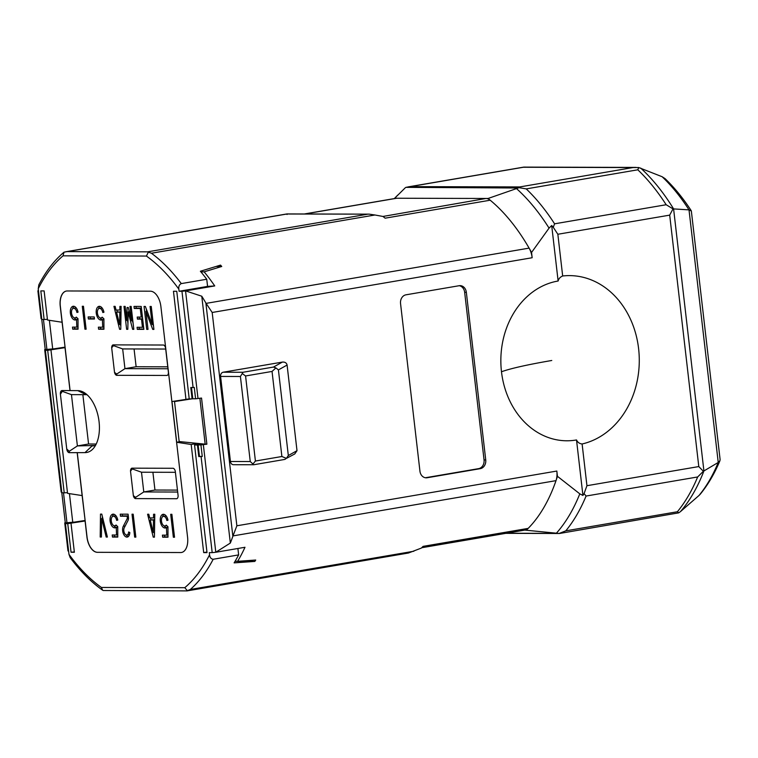 <?xml version="1.0" encoding="UTF-8"?>
<svg xmlns="http://www.w3.org/2000/svg" width="758" height="758" viewBox="0 0 758 758"><rect width="100%" height="100%" fill="white"/><g stroke="black" fill="none" stroke-linecap="round" stroke-linejoin="round"><path stroke-width="1.14" d="M94.778 445.486L77.392 445.922L69.215 451.313L69.281 452.668L84.981 452.621L92.012 445.96A25.895 14.468 -99.7 0 0 93.414 445.846A25.895 14.468 -99.7 0 0 95.66 445.117M77.809 390.635L62.09 390.531L62.279 391.346L71.46 394.634L86.08 394.672L77.809 390.635A31.305 17.491 80.3 0 1 83.238 392.057A31.305 17.491 80.3 0 1 98.635 418.672A31.305 17.491 80.3 0 1 92.969 448.907A31.305 17.491 80.3 0 1 84.981 452.621M96.219 444.027L88.572 444.008L82.859 394.662M71.46 394.634L77.392 445.922L88.572 444.008M116.561 312.106L119.641 324.585L119.83 312.116L116.561 312.106L121.043 311.775M150.207 519.979L153.287 532.457L153.486 519.988L150.207 519.979L154.698 519.656M69.992 390.56L65.027 347.657L47.688 350.319L64.989 347.363M167.764 366.825L136.127 366.739L134.062 348.955M177.457 490.094L154.954 490.038L152.898 472.253M120.844 324.377L119.641 324.585M119.83 312.116L121.043 311.908M154.499 532.249L153.287 532.457M153.486 519.988L154.698 519.78M50.947 349.826L67.547 493.344L82.139 495.58L77.183 452.687M69.281 452.668A3.733 2.085 80.3 0 1 66.742 448.963L69.215 451.313M62.279 391.346L60.413 394.226A3.733 2.085 80.3 0 1 61.891 390.55A3.733 2.085 80.3 0 1 62.09 390.531M66.742 448.963L60.413 394.226M719.929 460.703C714.605 473.513 708.038 484.694 700.231 494.225L698.999 495.486A188.24 105.191 -99.7 0 0 718.233 462.456L703.367 471.277L698.791 466.568L669.693 215.13L673 208.876L689.013 209.871L718.233 462.456L719.929 460.703L720.1 459.5L691.353 211.065L689.013 209.871A188.24 105.191 -99.7 0 0 662.113 176.718L665.079 178.642C674.525 187.7 683.242 198.388 691.22 210.686M45.376 350.31L61.872 492.823L64.184 492.833A9.958 0.796 -6.6 0 0 64.212 492.823L47.688 350.319L45.376 350.31L49.45 349.618L44.684 349.599L54.434 348.765M87.037 394.729A25.895 14.468 -99.7 0 0 86.08 394.672M167.992 368.767L124.947 368.653L136.127 366.739M116.77 374.045L116.524 375.314A3.733 2.085 80.3 0 1 114.524 372.405L116.77 374.045L124.947 368.653L122.663 348.926L165.708 349.05M154.954 490.038L143.783 491.942L141.5 472.225L175.401 472.31M177.685 492.037L143.783 491.942L135.606 497.343L135.35 498.603A3.733 2.085 80.3 0 1 133.361 495.694L130.509 471.069A3.733 2.085 80.3 0 1 131.835 468.169L132.318 468.937L141.5 472.225M100.009 306.412A6.936 3.875 -99.7 0 0 98.445 308.894M99.971 317.81A6.936 3.875 -99.7 0 0 102.273 319.639M100.35 327.181L100.549 328.915L103.922 328.925M99.355 308.411A4.851 2.71 -99.7 0 0 97.498 313.641A4.851 2.71 -99.7 0 0 100.985 317.972A4.851 2.71 -99.7 0 0 102.159 317.176L103.903 318.796L103.922 329.256L98.616 329.237L98.369 327.181L102.718 327.191L102.396 319.535A6.936 3.875 80.3 0 1 101.345 320.018A6.936 3.875 80.3 0 1 96.351 313.84A6.936 3.875 80.3 0 1 99.004 306.355A6.936 3.875 80.3 0 1 103.941 312.239L102.804 312.523A4.851 2.71 -99.7 0 0 99.355 308.411L101.288 308.08A4.851 2.71 80.3 0 1 102.302 308.231M74.123 306.336A6.936 3.875 -99.7 0 0 72.569 308.819M74.094 317.744A6.936 3.875 -99.7 0 0 76.387 319.563M74.464 327.115L74.663 328.839L78.036 328.849M73.469 308.335A4.851 2.71 -99.7 0 0 71.612 313.575A4.851 2.71 -99.7 0 0 75.108 317.896A4.851 2.71 -99.7 0 0 76.274 317.109L78.017 318.73L78.036 329.19L72.73 329.171L72.493 327.105L76.833 327.124L76.52 319.469A6.936 3.875 80.3 0 1 75.459 319.952A6.936 3.875 80.3 0 1 70.466 313.774A6.936 3.875 80.3 0 1 73.119 306.279A6.936 3.875 80.3 0 1 78.055 312.173L76.918 312.457A4.851 2.71 -99.7 0 0 73.469 308.335L75.402 308.004A4.851 2.71 80.3 0 1 76.416 308.165M164.06 514.369A6.936 3.875 -99.7 0 0 162.496 516.852M164.022 525.768A6.936 3.875 -99.7 0 0 166.315 527.596M164.401 535.139L164.6 536.872L167.973 536.882M163.406 516.369A4.851 2.71 -99.7 0 0 161.549 521.599A4.851 2.71 -99.7 0 0 165.036 525.929A4.851 2.71 -99.7 0 0 166.21 525.133L167.954 526.753L167.973 537.214L162.667 537.195L162.42 535.139L166.769 535.148L166.447 527.492A6.936 3.875 80.3 0 1 165.386 527.975A6.936 3.875 80.3 0 1 160.402 521.798A6.936 3.875 80.3 0 1 163.055 514.312A6.936 3.875 80.3 0 1 167.982 520.196L166.855 520.481A4.851 2.71 -99.7 0 0 163.406 516.369L165.339 516.037A4.851 2.71 80.3 0 1 166.353 516.189M122.209 514.17L122.408 515.895L128.282 515.914M126.131 534.93A6.282 3.506 -99.7 0 0 128.187 536.664M126.908 535.015A4.197 2.34 -99.7 0 0 128.614 531.983L129.817 532.523A6.282 3.506 80.3 0 1 127.259 537.071A6.282 3.506 80.3 0 1 123.251 533.395A6.282 3.506 80.3 0 1 123.289 526.27L127.031 518.984A2.312 1.298 -99.7 0 0 127.268 517.288L127.145 516.245L120.475 516.226L120.238 514.161L128.083 514.18L128.443 517.297A4.396 2.464 80.3 0 1 127.998 520.519L124.255 527.805A4.197 2.34 -99.7 0 0 124.236 532.561A4.197 2.34 -99.7 0 0 126.908 535.015L128.841 534.693A4.197 2.34 -99.7 0 0 129.552 534.343M113.852 514.227A6.936 3.875 -99.7 0 0 112.298 516.71M113.823 525.635A6.936 3.875 -99.7 0 0 116.116 527.454M114.193 535.006L114.392 536.73L117.765 536.74M113.198 516.226A4.851 2.71 -99.7 0 0 111.35 521.466A4.851 2.71 -99.7 0 0 114.837 525.787A4.851 2.71 -99.7 0 0 116.012 525L117.746 526.62L117.765 537.081L112.459 537.062L112.222 534.996L116.561 535.015L116.249 527.36A6.936 3.875 80.3 0 1 115.188 527.843A6.936 3.875 80.3 0 1 110.194 521.665A6.936 3.875 80.3 0 1 112.847 514.17A6.936 3.875 80.3 0 1 117.784 520.064L116.656 520.348A4.851 2.71 -99.7 0 0 113.198 516.226L115.131 515.895A4.851 2.71 80.3 0 1 116.145 516.056M152.87 324.329L153.514 326.025M146.332 309.027L146.588 311.273M139.055 327.285L139.254 329.019L143.821 329.029M135.985 306.421L136.194 308.146L141.405 308.165M139.178 317.071L139.377 318.796L142.637 318.805M132.432 320.719L133.143 323.514M128.945 310.193L128.917 311.851M127.571 320.416L127.931 323.562M116.855 310.041L117.338 311.974M120.418 324.452L120.825 326.101M150.51 517.913L150.984 519.846M154.064 532.324L154.471 533.973M102.387 516.577L102.368 518.33M90.126 316.929L90.325 318.663L94.409 318.673M44.684 349.599L61.171 492.113L61.786 492.113M703.367 471.277L697.663 476.962A202.197 112.989 -99.7 0 1 677.377 511.754L678.694 512.863L680.447 511.631L698.999 495.486M662.113 176.718L638.738 167.537L637.81 169.801L526.223 188.894L519.088 187.671L519.836 186.923L633.025 167.556L638.738 167.537M519.836 186.923L410.125 186.629L405.9 187.359L518.188 188.003L488.067 198.482A186.752 104.367 80.3 0 1 490.199 200.207A15.435 8.632 -99.7 0 0 485.982 198.473L382.979 216.456L374.945 214.997L151.42 253.238L147.63 251.836L67.074 251.618L64.023 252.168C54.235 260.401 45.85 271.279 38.848 284.809L38.251 288.741L41.813 319.497L44.125 319.497L40.818 290.901L44.125 290.911L47.498 320.018L62.09 322.254L65.131 347.647M67.471 492.653L64.212 492.823M66.401 291.034A15.435 8.632 -99.7 0 0 60.337 306.213L70.096 390.607M62.09 322.254L60.233 306.232A15.435 8.632 80.3 0 1 66.344 291.044A15.435 8.632 80.3 0 1 67.178 290.968L150.406 291.195A15.435 8.632 80.3 0 1 160.886 306.507L187.586 537.289A15.435 8.632 80.3 0 1 181.475 552.478A15.435 8.632 80.3 0 1 180.641 552.544L97.422 552.326A15.435 8.632 80.3 0 1 86.933 537.015L85.085 520.992L70.996 523.153L74.369 552.26L71.053 552.25A9.958 0.796 -6.6 0 0 74.322 551.9M112.999 344.881L113.482 345.639L111.682 347.78A3.733 2.085 80.3 0 1 112.999 344.881L163.586 345.023A3.733 2.085 80.3 0 1 165.576 347.931L168.428 372.548A3.733 2.085 80.3 0 1 167.111 375.447L116.524 375.314M113.482 345.639L122.663 348.926M114.524 372.405L111.682 347.78M132.318 468.937L130.509 471.069M133.361 495.694L135.606 497.343M131.835 468.169L173.279 468.283A3.733 2.085 80.3 0 1 175.278 471.192L178.121 495.817A3.733 2.085 80.3 0 1 176.803 498.717L135.35 498.603M102.709 319.819L103.903 319.62M103.903 319.279L102.396 319.535M100.549 328.915L98.616 329.237M103.922 326.982L102.718 327.191M76.823 319.753L78.017 319.544M78.017 319.213L76.52 319.469M74.663 328.839L72.73 329.171M78.036 326.916L76.833 327.124M166.751 527.776L167.954 527.577M167.954 527.236L166.447 527.492M164.6 536.872L162.667 537.195M167.963 534.94L166.769 535.148M128.292 516.046L127.145 516.245M122.408 515.895L120.475 516.226M116.552 527.644L117.755 527.435M117.746 527.104L116.249 527.36M114.392 536.73L112.459 537.062M117.765 534.807L116.561 535.015M153.902 329.389L152.728 329.389L145.924 311.386L148.009 329.379L146.711 329.37L144.058 306.44L145.356 306.45L152.15 324.452L150.075 306.459L151.249 306.459L153.902 329.389M153.874 329.19L152.728 329.389M147.137 311.178L145.924 311.386M147.981 329.152L146.711 329.37M153.306 324.253L152.15 324.452M134.251 308.478L134.014 306.412L141.206 306.431L143.859 329.36L137.321 329.351L137.084 327.285L142.447 327.295L141.5 319.137L137.444 319.127L137.207 317.062L141.263 317.071L140.268 308.497L134.251 308.478L136.194 308.146M139.254 329.019L137.321 329.351M143.603 327.105L142.447 327.295M142.656 318.938L141.5 319.137M139.377 318.796L137.444 319.127M142.419 316.872L141.263 317.071M141.424 308.298L140.268 308.497M131.162 306.412L133.815 329.342L132.612 329.332L128.197 311.974L127.808 329.323L126.633 329.323L123.98 306.393L125.155 306.393L126.794 320.558L127.088 307.492L128.263 307.492L131.665 320.852L129.988 306.403L131.162 306.412M133.796 329.133L132.612 329.332M129.353 311.775L128.197 311.974M127.808 329.114L126.633 329.323M128.007 320.35L126.794 320.558M132.811 320.653L131.665 320.852M121.128 306.384L120.768 329.304L119.593 329.304L113.937 306.365L115.14 306.365L116.05 310.041L119.859 310.05L119.916 306.374L121.128 306.384M120.778 329.095L119.593 329.304M121.072 309.842L119.859 310.05M82.29 306.279L83.465 306.279L86.118 329.209L84.943 329.209L82.29 306.279M86.099 329.01L84.943 329.209M170.702 514.303L171.876 514.303L174.529 537.232L173.355 537.232L170.702 514.303M174.511 537.034L173.355 537.232M154.784 514.256L154.424 537.176L153.249 537.176L147.592 514.237L148.795 514.237L149.705 517.913L153.514 517.922L153.571 514.256L154.784 514.256M154.433 536.977L153.249 537.176M154.727 517.714L153.514 517.922M132.015 514.189L133.19 514.199L135.843 537.128L134.668 537.119L132.015 514.189M135.824 536.929L134.668 537.119M106.186 537.043L101.648 518.453L101.401 537.034L100.198 537.034L100.492 514.104L101.79 514.114L107.39 537.052L106.186 537.043L107.342 536.844M102.804 518.254L101.648 518.453M101.411 536.825L100.198 537.034M94.21 316.948L94.447 319.004L88.392 318.995L88.146 316.929L94.21 316.948M90.325 318.663L88.392 318.995M82.139 495.58L85.18 520.973M77.269 452.602L87.037 536.996A15.435 8.632 -99.7 0 0 97.526 552.307L180.745 552.535A15.435 8.632 -99.7 0 0 181.532 552.468M698.791 466.568L586.938 485.707L584.077 493.581L586.076 496.045L697.663 476.962M673 208.876L666.168 204.736L554.581 223.818L553.264 227.286L551.701 225.533L558.125 281.019C558.712 278.679 560.228 277.002 562.673 275.988A84.924 70.096 -89.8 0 1 638.606 348.661A84.924 70.096 -89.8 0 1 582.116 443.98C579.519 443.705 577.653 442.369 576.516 439.953L582.93 495.438L579.804 493.846L557.443 476.318L556.836 471.05L236.866 525.787L232.858 536.285A186.752 104.367 80.3 0 1 230.337 543.06L201.78 296.217A186.752 104.367 80.3 0 1 205.873 303.011L232.858 536.285M275.903 367.914L278.413 369.904L287.093 365.053C286.562 362.874 284.98 361.888 282.346 362.097L223.212 372.216A3.733 3.079 90.2 0 0 220.587 376.432L230.432 461.499A3.733 3.079 90.2 0 0 233.473 464.711L253.731 464.72L250.254 461.546L240.409 376.489L243.034 372.263L273.467 367.061L275.903 367.914L272.046 371.439L281.891 456.506L255.418 461.035L252.935 464.019M286.401 458.382L294.758 453.957L297.003 450.678L288.324 455.53L286.401 458.382L281.891 456.506M255.418 461.035L245.573 375.968L242.494 373.722M285.51 459.13L284.222 459.509M425.39 477.758A7.722 6.367 90.2 0 0 425.456 477.739L478.63 468.643A7.722 6.367 90.2 0 0 484.049 459.926L464.654 292.275A7.722 6.367 90.2 0 0 459.206 285.7M562.673 275.988L557.85 234.26L553.264 227.286M191.49 387.518L192.797 398.774L195.592 398.784A9.958 0.796 -6.6 0 0 197.999 398.509L201.533 398.064L206.868 444.179L203.333 444.614A9.958 0.796 173.4 0 1 200.927 444.889L202.263 456.439A9.958 0.796 173.4 0 1 201.078 456.562L198.767 456.553L197.431 445.003L194.55 444.993L200.254 444.017M192.797 398.774L192.096 398.897L190.779 387.518L193.091 387.518A9.958 0.796 -6.6 0 0 194.275 387.404L195.592 398.784M44.125 319.497A9.958 0.796 -6.6 0 0 44.154 319.497L47.413 319.326M38.26 290.181L38.26 290.181A186.752 104.367 80.3 0 0 37.9 290.987L41.112 318.786L41.728 318.786M189.216 398.831L185.966 399.39L173.459 291.261L176.766 291.271L189.216 398.888L192.096 398.897M64.97 347.145L49.384 349.533M199.866 398.272L205.172 444.169L206.868 444.179M195.905 444.302L194.56 444.993A9.958 0.796 173.4 0 1 194.56 444.993L207.01 552.62L203.694 552.61L191.187 444.482L195.261 443.79L195.337 444.501M195.261 443.79L195.943 444.283M200.927 444.889L197.431 445.003M205.172 444.169L179.153 441.535L174.52 401.56L190.192 398.897M180.167 441.658L176.595 442.246L191.187 444.482M176.69 442.227L171.99 401.532M70.996 523.153L75.07 522.461L67.775 523.645L65.434 523.645L69.509 522.944L64.733 522.935L74.492 522.091M67.775 523.645L85.048 520.689M237.898 548.489L238.647 554.903L213.197 559.262C211.075 558.987 209.862 557.5 209.568 554.78L209.322 552.629L212.193 552.629A9.958 0.796 -6.6 0 0 215.793 552.241L230.337 543.06M201.78 296.217L185.549 290.882A9.958 0.796 173.4 0 1 181.958 291.28L179.078 291.271L178.831 289.12C168.75 275.315 157.948 264.296 146.417 256.062L63.028 255.834L64.023 252.168M198.132 444.889L199.468 456.43L202.263 456.439M524.773 530.098L559.101 533.461L565.79 530.846A202.197 112.989 -99.7 0 0 586.076 496.045M559.101 533.461L559.916 533.338L559.101 533.461M678.694 512.863L559.527 533.48M187.093 590.889L408.401 553.027L421.344 548.081A186.752 104.367 -99.7 0 0 423.087 546.366L528.174 528.383A15.435 8.632 80.3 0 1 525.19 530.022L421.713 547.731M524.413 167.234L523.314 167.262L524.413 167.234M558.125 281.019A80.253 66.24 90.2 0 0 501.483 371.752A80.253 66.24 90.2 0 0 576.516 439.953M584.077 493.581L582.93 495.438M205.873 303.011L212.183 312.476L532.154 257.739A15.435 8.632 -99.7 0 0 529.103 248.122A186.752 104.367 80.3 0 1 531.548 252.461L549.057 228.12L551.701 225.533M297.003 450.678L287.093 365.053M459.149 285.719L405.975 294.815A7.722 6.367 90.2 0 0 400.546 303.532L419.941 471.182A7.722 6.367 90.2 0 0 426.233 477.824A7.722 6.367 90.2 0 0 427.142 477.748L480.316 468.652A7.722 6.367 90.2 0 0 485.736 459.926L466.341 292.275A7.722 6.367 90.2 0 0 460.049 285.643A7.722 6.367 90.2 0 0 459.149 285.719M374.945 214.997L369.26 214.154L286.922 214.002L287.064 214.486L286.922 214.002L67.074 251.618M193.091 387.518L181.958 291.28M171.886 401.55L185.966 399.39M148.217 252.395L146.417 256.062M178.831 289.12C178.49 286.41 179.314 284.572 181.304 283.596L206.744 279.247L207.578 286.401L214.732 285.927L186.193 290.807M207.578 286.401L179.078 291.271M206.091 303.38L529.103 248.122A186.752 104.367 80.3 0 0 490.199 200.207L385.111 218.181A186.752 104.367 -99.7 0 0 382.979 216.456M49.384 320.302L52.709 349.031M206.744 279.247A186.752 104.367 80.3 0 0 200.377 271.25L220.54 265.101A186.752 104.367 -99.7 0 1 221.743 266.484L204.139 271.847L200.87 271.838M69.442 493.638L72.768 522.357L69.433 522.859M63.501 492.833L66.969 522.793M43.452 319.497L46.911 349.466M191.641 398.897L174.52 401.56M72.768 522.357L85.019 520.481M557.443 476.318A186.752 104.367 80.3 0 1 556.012 480.648A15.435 8.632 -99.7 0 0 556.836 471.05M216.437 552.156L244.976 547.276A186.752 104.367 -99.7 0 1 237.624 561.308L255.702 560.039A186.752 104.367 80.3 0 1 254.821 561.422L234.118 562.872A186.752 104.367 80.3 0 0 238.647 554.903M65.434 523.645L68.987 554.392L70.181 557.642C80.253 571.162 91.083 582.03 102.652 590.236L101.401 587.459L184.791 587.687L187.359 590.738L186.856 590.852L190.324 589.478L413.849 551.237M235.037 561.365L254.821 561.422M206.943 552.051L203.694 552.61M71.053 552.25L67.746 523.645M103.173 590.51L187.027 590.889M184.791 587.687C194.418 579.5 202.68 568.538 209.568 554.78M212.193 552.629L201.078 456.562M199.468 456.43L198.767 456.553M532.154 257.739L531.548 252.461M518.188 188.003L519.088 187.671M214.732 285.927A186.752 104.367 -99.7 0 0 204.139 271.847M216.049 266.465L221.743 266.484M65.283 522.783L61.73 492.113M45.224 349.457L41.681 318.786M235.075 561.299L237.624 561.308M233 535.915L556.012 480.648A186.752 104.367 80.3 0 1 528.174 528.383A186.752 104.367 80.3 0 1 526.431 530.098M68.665 551.54L68.504 551.54A186.752 104.367 80.3 0 1 67.955 550.725L64.733 522.935M488.067 198.482L394.71 198.226L405.359 187.7M304.337 213.974L395.96 198.302A15.435 8.632 80.3 0 1 396.794 198.236L304.763 213.974M680.447 511.631A200.747 112.184 -99.7 0 0 703.917 470.974L673.597 208.895A200.747 112.184 -99.7 0 0 640.69 168.087M245.573 375.968L272.046 371.439M123.289 526.27L125.212 525.948M127.031 518.984L128.462 518.747M128.415 517.098L127.268 517.288M586.938 485.707L582.116 443.98M557.85 234.26L669.693 215.13M288.324 455.53L278.413 369.904M273.467 367.061L282.346 362.097M223.212 372.216L243.034 372.263M240.409 376.489L220.587 376.432M230.432 461.499L250.254 461.546M666.168 204.736A202.197 112.989 -99.7 0 0 637.81 169.801M197.999 398.509L185.549 290.882M215.793 552.241L203.333 444.614M677.377 511.754L565.79 530.846M633.025 167.556L523.314 167.262L410.125 186.629M501.483 371.752C510.93 368.379 527.691 364.626 551.758 360.486M236.866 525.787L212.183 312.476M427.142 477.748L425.456 477.739M480.316 468.652L478.63 468.643M485.736 459.926L484.049 459.926M466.341 292.275L464.654 292.275M554.581 223.818A202.197 112.989 -99.7 0 0 526.223 188.894M147.63 251.836L367.478 214.23M151.42 253.238A186.752 104.367 80.3 0 1 181.304 283.596M213.197 559.262A186.752 104.367 80.3 0 1 190.324 589.478M556.419 533.187A200.264 111.909 -99.7 0 0 579.804 493.846M549.057 228.12A200.264 111.909 -99.7 0 0 516.549 188.628M38.251 288.741C45.148 274.983 53.411 264.021 63.028 255.834M101.401 587.459C89.88 579.216 79.069 568.197 68.987 554.392M558.153 533.376L506.401 533.244M100.985 317.972L102.7 317.678M75.108 317.896L76.814 317.602M165.036 525.929L166.751 525.635M114.837 525.787L116.543 525.493M284.544 459.471L253.636 464.758M636.066 167.414L523.882 167.111M65.643 251.789L286.95 213.927L369.26 214.154M523.702 167.12L408.069 186.904M559.347 533.49L505.775 533.348M394.312 198.587L397.779 195.052"/></g></svg>
